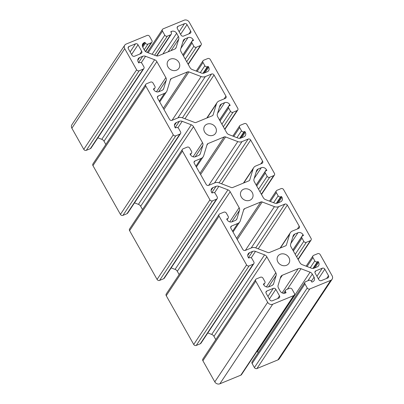 <?xml version="1.0" encoding="UTF-8"?>
<svg xmlns="http://www.w3.org/2000/svg" width="404" height="404" viewBox="0 0 404 404"><rect width="100%" height="100%" fill="white"/><g stroke="black" fill="none" stroke-linecap="round" stroke-linejoin="round"><path stroke-width="0.61" d="M269.342 252.54A1.929 1.677 -146.4 0 1 267.933 252.535L255.727 247.884A5.782 5.025 33.6 0 0 251.505 247.864L245.349 250.394A1.929 1.677 -146.4 0 1 242.824 249.435L230.911 228.295A1.929 1.677 -146.4 0 1 230.916 226.568A1.929 1.677 -146.4 0 1 231.608 226.008L237.759 223.473A5.782 5.025 33.6 0 0 239.83 221.796A5.782 5.025 33.6 0 0 240.375 220.64L243.733 209.585A1.929 1.677 -146.4 0 1 243.915 209.196A1.929 1.677 -146.4 0 1 244.607 208.641L260.807 201.975A1.929 1.677 -146.4 0 1 262.216 201.98L274.422 206.626A5.782 5.025 33.6 0 0 278.644 206.651L284.8 204.116A1.929 1.677 -146.4 0 1 287.325 205.081L299.238 226.22A1.929 1.677 -146.4 0 1 299.233 227.947A1.929 1.677 -146.4 0 1 298.541 228.507L292.385 231.037A5.782 5.025 33.6 0 0 290.319 232.719A5.782 5.025 33.6 0 0 289.774 233.876L286.416 244.93A1.929 1.677 -146.4 0 1 286.234 245.314A1.929 1.677 -146.4 0 1 285.542 245.874L269.342 252.54M182.431 117.806A5.782 5.025 33.6 0 0 178.209 117.786L172.053 120.316A1.929 1.677 -146.4 0 1 169.529 119.357L157.616 98.217A1.929 1.677 -146.4 0 1 157.621 96.485A1.929 1.677 -146.4 0 1 158.312 95.93L164.468 93.395A5.782 5.025 33.6 0 0 166.534 91.718A5.782 5.025 33.6 0 0 167.079 90.562L170.438 79.507A1.929 1.677 -146.4 0 1 170.619 79.118A1.929 1.677 -146.4 0 1 171.311 78.563L187.512 71.897A1.929 1.677 -146.4 0 1 188.921 71.902L201.126 76.548A5.782 5.025 33.6 0 0 205.348 76.573L211.504 74.038A1.929 1.677 -146.4 0 1 214.029 75.003L225.942 96.142A1.929 1.677 -146.4 0 1 225.937 97.869A1.929 1.677 -146.4 0 1 225.245 98.43L219.094 100.96A5.782 5.025 33.6 0 0 217.024 102.641A5.782 5.025 33.6 0 0 216.478 103.798L213.12 114.852A1.929 1.677 -146.4 0 1 212.938 115.236A1.929 1.677 -146.4 0 1 212.246 115.797L196.046 122.463A1.929 1.677 -146.4 0 1 194.642 122.457L182.431 117.806L211.504 74.038M207.959 143.602L224.159 136.936A1.929 1.677 -146.4 0 1 225.568 136.941L237.774 141.587A5.782 5.025 33.6 0 0 241.996 141.612L248.152 139.077A1.929 1.677 -146.4 0 1 250.677 140.042L262.59 161.181A1.929 1.677 -146.4 0 1 262.585 162.908A1.929 1.677 -146.4 0 1 261.893 163.469L255.742 165.999A5.782 5.025 33.6 0 0 253.672 167.68A5.782 5.025 33.6 0 0 253.126 168.837L249.768 179.891A1.929 1.677 -146.4 0 1 249.586 180.275A1.929 1.677 -146.4 0 1 248.894 180.835L232.694 187.501A1.929 1.677 -146.4 0 1 231.29 187.496L219.079 182.845A5.782 5.025 33.6 0 0 214.857 182.825L208.701 185.355A1.929 1.677 -146.4 0 1 206.176 184.396L194.263 163.256A1.929 1.677 -146.4 0 1 194.268 161.529A1.929 1.677 -146.4 0 1 194.96 160.969L201.116 158.434A5.782 5.025 33.6 0 0 203.182 156.757A5.782 5.025 33.6 0 0 203.727 155.601L207.085 144.546A1.929 1.677 -146.4 0 1 207.267 144.157A1.929 1.677 -146.4 0 1 207.959 143.602L206.883 145.223M213.216 135.229A6.555 5.691 -146.4 0 1 205.631 133.325A6.555 5.691 -146.4 0 1 204.641 126.073A6.555 5.691 -146.4 0 1 213.251 124.957A6.555 5.691 -146.4 0 1 215.564 133.325A6.555 5.691 -146.4 0 1 213.216 135.229M249.864 200.268A6.555 5.691 -146.4 0 1 242.279 198.364A6.555 5.691 -146.4 0 1 241.289 191.112A6.555 5.691 -146.4 0 1 249.899 189.996A6.555 5.691 -146.4 0 1 252.212 198.364A6.555 5.691 -146.4 0 1 249.864 200.268M177.361 28.598A1.929 1.677 -146.4 0 1 177.366 26.871A1.929 1.677 -146.4 0 1 178.058 26.311L184.507 23.659A1.929 1.677 -146.4 0 1 187.032 24.619L190.698 31.123A1.929 1.677 -146.4 0 1 190.693 32.855A1.929 1.677 -146.4 0 1 190.001 33.411L183.552 36.067A1.929 1.677 -146.4 0 1 181.027 35.103L177.361 28.598M279.492 295.834A1.929 1.677 -146.4 0 1 279.487 297.566A1.929 1.677 -146.4 0 1 278.795 298.127L272.346 300.778A1.929 1.677 -146.4 0 1 269.821 299.813L266.155 293.309A1.929 1.677 -146.4 0 1 266.16 291.582A1.929 1.677 -146.4 0 1 266.852 291.021L273.301 288.37A1.929 1.677 -146.4 0 1 275.826 289.33L279.492 295.834L277.659 298.591M318.13 261.509L318.589 262.322A3.858 3.348 -146.4 0 1 318.574 265.781A3.858 3.348 -146.4 0 1 317.196 266.898L314.125 268.16A3.858 3.348 -146.4 0 1 311.312 268.15L302.222 264.686A3.858 3.348 -146.4 0 1 299.98 262.777L290.996 246.829A3.858 3.348 -146.4 0 1 290.643 244.142L293.142 235.906A3.858 3.348 -146.4 0 1 293.506 235.133A3.858 3.348 -146.4 0 1 294.89 234.017L297.955 232.754A3.858 3.348 -146.4 0 1 303.01 234.679L303.47 235.492L302.667 235.825A1.929 1.677 33.6 0 0 301.975 236.38A1.929 1.677 33.6 0 0 301.97 238.113L303.803 241.365A1.929 1.677 33.6 0 0 306.328 242.329L310.358 240.668A1.929 1.677 33.6 0 0 311.05 240.112A1.929 1.677 33.6 0 0 311.055 238.38L283.568 189.602A1.929 1.677 33.6 0 0 281.043 188.638L277.013 190.294A1.929 1.677 33.6 0 0 276.321 190.855A1.929 1.677 33.6 0 0 276.316 192.587L278.149 195.839A1.929 1.677 33.6 0 0 280.674 196.798L281.482 196.47L281.941 197.283A3.858 3.348 -146.4 0 1 281.926 200.743A3.858 3.348 -146.4 0 1 280.548 201.859L277.482 203.121A3.858 3.348 -146.4 0 1 274.664 203.111L265.574 199.647A3.858 3.348 -146.4 0 1 263.332 197.738L254.348 181.79A3.858 3.348 -146.4 0 1 253.995 179.098L256.495 170.867A3.858 3.348 -146.4 0 1 256.858 170.094A3.858 3.348 -146.4 0 1 258.242 168.978L261.307 167.716A3.858 3.348 -146.4 0 1 266.362 169.64L266.822 170.453L266.019 170.786A1.929 1.677 33.6 0 0 265.327 171.341A1.929 1.677 33.6 0 0 265.322 173.074L267.155 176.326A1.929 1.677 33.6 0 0 269.68 177.29L273.71 175.629A1.929 1.677 33.6 0 0 274.402 175.073A1.929 1.677 33.6 0 0 274.407 173.341L246.92 124.563A1.929 1.677 33.6 0 0 244.395 123.599L240.365 125.255A1.929 1.677 33.6 0 0 239.673 125.816A1.929 1.677 33.6 0 0 239.668 127.548L241.501 130.8A1.929 1.677 33.6 0 0 244.026 131.76L244.834 131.431L245.294 132.244A3.858 3.348 -146.4 0 1 245.279 135.704A3.858 3.348 -146.4 0 1 243.9 136.82L240.834 138.082A3.858 3.348 -146.4 0 1 238.017 138.072L228.927 134.608A3.858 3.348 -146.4 0 1 226.684 132.699L217.7 116.751A3.858 3.348 -146.4 0 1 217.347 114.059L219.852 105.828A3.858 3.348 -146.4 0 1 220.215 105.055A3.858 3.348 -146.4 0 1 221.594 103.939L224.659 102.677A3.858 3.348 -146.4 0 1 229.719 104.601L230.174 105.414L229.371 105.747A1.929 1.677 33.6 0 0 228.679 106.302A1.929 1.677 33.6 0 0 228.674 108.035L230.507 111.287A1.929 1.677 33.6 0 0 233.032 112.251L237.062 110.59A1.929 1.677 33.6 0 0 237.754 110.034A1.929 1.677 33.6 0 0 237.759 108.302L210.272 59.524A1.929 1.677 33.6 0 0 207.747 58.56L203.717 60.216A1.929 1.677 33.6 0 0 203.025 60.777A1.929 1.677 33.6 0 0 203.02 62.509L204.853 65.761A1.929 1.677 33.6 0 0 207.378 66.721L208.186 66.392L208.646 67.205A3.858 3.348 -146.4 0 1 208.631 70.665A3.858 3.348 -146.4 0 1 207.252 71.781L204.187 73.043A3.858 3.348 -146.4 0 1 201.369 73.033L192.279 69.569A3.858 3.348 -146.4 0 1 190.037 67.66L181.053 51.712A3.858 3.348 -146.4 0 1 180.699 49.02L183.204 40.789A3.858 3.348 -146.4 0 1 183.567 40.016A3.858 3.348 -146.4 0 1 184.946 38.9L188.012 37.638A3.858 3.348 -146.4 0 1 193.072 39.562L193.526 40.375L192.723 40.708A1.929 1.677 33.6 0 0 192.031 41.264A1.929 1.677 33.6 0 0 192.026 42.996L193.859 46.248A1.929 1.677 33.6 0 0 196.384 47.212L200.414 45.551A1.929 1.677 33.6 0 0 201.106 44.995A1.929 1.677 33.6 0 0 201.111 43.263L189.203 22.124A3.858 3.348 33.6 0 0 184.143 20.2L163.191 28.825A1.929 1.677 33.6 0 0 162.499 29.381A1.929 1.677 33.6 0 0 162.494 31.113L164.787 35.178A1.929 1.677 33.6 0 0 167.312 36.138L170.538 34.815A1.929 1.677 33.6 0 0 171.225 34.254A1.929 1.677 33.6 0 0 171.235 32.522L170.776 31.709L171.579 31.381A3.858 3.348 -146.4 0 1 176.639 33.305L178.381 36.4A3.858 3.348 -146.4 0 1 178.735 39.087L176.23 47.324A3.858 3.348 -146.4 0 1 175.866 48.091A3.858 3.348 -146.4 0 1 174.488 49.212L158.681 55.717A3.858 3.348 -146.4 0 1 155.863 55.701L146.773 52.242A3.858 3.348 -146.4 0 1 144.531 50.328L142.789 47.233A3.858 3.348 -146.4 0 1 142.799 43.773A3.858 3.348 -146.4 0 1 144.178 42.657L144.986 42.324L145.445 43.137A1.929 1.677 33.6 0 0 147.97 44.102L151.197 42.773A1.929 1.677 33.6 0 0 151.884 42.213A1.929 1.677 33.6 0 0 151.889 40.486L149.601 36.421A1.929 1.677 33.6 0 0 147.071 35.456L126.119 44.081A3.858 3.348 33.6 0 0 124.74 45.197A3.858 3.348 33.6 0 0 124.725 48.657L136.638 69.796A1.929 1.677 33.6 0 0 139.168 70.761L143.193 69.099A1.929 1.677 33.6 0 0 143.885 68.539A1.929 1.677 33.6 0 0 143.89 66.812L142.056 63.559A1.929 1.677 33.6 0 0 139.531 62.595L138.724 62.928L138.264 62.115A3.858 3.348 -146.4 0 1 138.279 58.656A3.858 3.348 -146.4 0 1 139.658 57.535L142.728 56.272A3.858 3.348 -146.4 0 1 145.541 56.287L154.636 59.752A3.858 3.348 -146.4 0 1 156.873 61.66L165.857 77.608A3.858 3.348 -146.4 0 1 166.211 80.295L163.711 88.527A3.858 3.348 -146.4 0 1 163.347 89.299A3.858 3.348 -146.4 0 1 161.969 90.42L158.898 91.683A3.858 3.348 -146.4 0 1 153.843 89.759L153.384 88.946L154.192 88.612A1.929 1.677 33.6 0 0 154.878 88.052A1.929 1.677 33.6 0 0 154.883 86.325L153.05 83.073A1.929 1.677 33.6 0 0 150.525 82.108L146.495 83.764A1.929 1.677 33.6 0 0 145.804 84.325A1.929 1.677 33.6 0 0 145.799 86.057L173.286 134.835A1.929 1.677 33.6 0 0 175.811 135.8L179.841 134.138A1.929 1.677 33.6 0 0 180.532 133.578A1.929 1.677 33.6 0 0 180.537 131.85L178.704 128.598A1.929 1.677 33.6 0 0 176.179 127.634L175.371 127.967L174.912 127.154A3.858 3.348 -146.4 0 1 174.927 123.695A3.858 3.348 -146.4 0 1 176.306 122.574L179.376 121.311A3.858 3.348 -146.4 0 1 182.189 121.326L191.284 124.791A3.858 3.348 -146.4 0 1 193.521 126.699L202.505 142.647A3.858 3.348 -146.4 0 1 202.858 145.334L200.359 153.565A3.858 3.348 -146.4 0 1 199.995 154.338A3.858 3.348 -146.4 0 1 198.611 155.459L195.546 156.722A3.858 3.348 -146.4 0 1 190.491 154.798L190.031 153.985L190.839 153.651A1.929 1.677 33.6 0 0 191.526 153.091A1.929 1.677 33.6 0 0 191.531 151.364L189.698 148.111A1.929 1.677 33.6 0 0 187.173 147.147L183.143 148.803A1.929 1.677 33.6 0 0 182.451 149.364A1.929 1.677 33.6 0 0 182.446 151.096L209.934 199.874A1.929 1.677 33.6 0 0 212.459 200.838L216.488 199.177A1.929 1.677 33.6 0 0 217.18 198.617A1.929 1.677 33.6 0 0 217.185 196.889L215.352 193.637A1.929 1.677 33.6 0 0 212.827 192.673L212.019 193.006L211.56 192.193A3.858 3.348 -146.4 0 1 211.575 188.734A3.858 3.348 -146.4 0 1 212.953 187.613L216.024 186.35A3.858 3.348 -146.4 0 1 218.837 186.365L227.927 189.829A3.858 3.348 -146.4 0 1 230.169 191.738L239.153 207.686A3.858 3.348 -146.4 0 1 239.506 210.373L237.007 218.604A3.858 3.348 -146.4 0 1 236.643 219.377A3.858 3.348 -146.4 0 1 235.259 220.498L232.194 221.761A3.858 3.348 -146.4 0 1 227.139 219.837L226.679 219.024L227.482 218.69A1.929 1.677 33.6 0 0 228.174 218.13A1.929 1.677 33.6 0 0 228.179 216.403L226.346 213.15A1.929 1.677 33.6 0 0 223.821 212.186L219.791 213.842A1.929 1.677 33.6 0 0 219.099 214.403A1.929 1.677 33.6 0 0 219.094 216.135L246.581 264.913A1.929 1.677 33.6 0 0 249.106 265.877L253.136 264.216A1.929 1.677 33.6 0 0 253.828 263.655A1.929 1.677 33.6 0 0 253.833 261.928L252 258.676A1.929 1.677 33.6 0 0 249.475 257.712L248.667 258.045L248.208 257.232A3.858 3.348 -146.4 0 1 248.223 253.773A3.858 3.348 -146.4 0 1 249.601 252.651L252.667 251.389A3.858 3.348 -146.4 0 1 255.485 251.404L264.575 254.868A3.858 3.348 -146.4 0 1 266.817 256.777L275.801 272.725A3.858 3.348 -146.4 0 1 276.154 275.412L273.649 283.643A3.858 3.348 -146.4 0 1 273.291 284.416A3.858 3.348 -146.4 0 1 271.907 285.537L268.842 286.8A3.858 3.348 -146.4 0 1 263.787 284.876L263.327 284.062L264.13 283.729A1.929 1.677 33.6 0 0 264.822 283.169A1.929 1.677 33.6 0 0 264.827 281.442L262.994 278.189A1.929 1.677 33.6 0 0 260.469 277.225L256.439 278.881A1.929 1.677 33.6 0 0 255.747 279.442A1.929 1.677 33.6 0 0 255.742 281.174L267.655 302.308A3.858 3.348 33.6 0 0 272.71 304.237L293.663 295.612A1.929 1.677 33.6 0 0 294.354 295.051A1.929 1.677 33.6 0 0 294.359 293.324L292.067 289.259A1.929 1.677 33.6 0 0 289.542 288.294L286.315 289.623A1.929 1.677 33.6 0 0 285.628 290.183A1.929 1.677 33.6 0 0 285.623 291.91L286.077 292.723L285.274 293.057A3.858 3.348 -146.4 0 1 280.214 291.132L278.472 288.037A3.858 3.348 -146.4 0 1 278.119 285.345L280.623 277.114A3.858 3.348 -146.4 0 1 280.987 276.341A3.858 3.348 -146.4 0 1 282.366 275.225L298.172 268.721A3.858 3.348 -146.4 0 1 300.99 268.731L310.08 272.195A3.858 3.348 -146.4 0 1 312.322 274.104L314.065 277.2A3.858 3.348 -146.4 0 1 314.054 280.659A3.858 3.348 -146.4 0 1 312.676 281.78L311.868 282.113L311.408 281.3A1.929 1.677 33.6 0 0 308.883 280.336L305.656 281.664A1.929 1.677 33.6 0 0 304.969 282.219A1.929 1.677 33.6 0 0 304.964 283.951L307.252 288.017A1.929 1.677 33.6 0 0 309.782 288.981L330.735 280.356A3.858 3.348 33.6 0 0 332.113 279.24A3.858 3.348 33.6 0 0 332.128 275.775L320.215 254.641A1.929 1.677 33.6 0 0 317.69 253.677L313.661 255.333A1.929 1.677 33.6 0 0 312.969 255.894A1.929 1.677 33.6 0 0 312.964 257.626L314.797 260.878A1.929 1.677 33.6 0 0 317.322 261.837L318.13 261.509L313.595 268.332M208.186 66.392L203.656 73.215M330.735 280.356L277.881 359.919L256.929 368.544A1.929 1.677 -146.4 0 1 254.399 367.579L252.111 363.514A1.929 1.677 -146.4 0 1 252.116 361.787L304.969 282.219M258.353 352.394A3.858 3.348 33.6 0 0 257.227 351.758L256.793 351.596M294.354 295.051L241.501 374.619A1.929 1.677 -146.4 0 1 240.809 375.175L293.663 295.612M142.496 209.514L140.668 206.262A3.858 3.348 33.6 0 0 138.426 204.353L134.512 202.864M217.18 198.617L164.327 278.184A1.929 1.677 -146.4 0 1 163.635 278.745L159.605 280.401A1.929 1.677 -146.4 0 1 157.08 279.437L129.593 230.659A1.929 1.677 -146.4 0 1 129.598 228.927L182.451 149.364M180.532 133.578L127.679 213.145A1.929 1.677 -146.4 0 1 126.987 213.706L122.957 215.362A1.929 1.677 -146.4 0 1 120.432 214.398L173.286 134.835M244.834 131.431L240.304 138.254M253.828 263.655L200.975 343.223A1.929 1.677 -146.4 0 1 200.283 343.784L196.253 345.44A1.929 1.677 -146.4 0 1 193.728 344.476L166.241 295.698A1.929 1.677 -146.4 0 1 166.246 293.966L219.099 214.403M179.144 274.553L177.316 271.301A3.858 3.348 33.6 0 0 175.073 269.392L171.16 267.902M281.482 196.47L276.947 203.293M267.655 302.308L214.797 381.876L202.889 360.737A1.929 1.677 -146.4 0 1 202.894 359.005L255.747 279.442M215.792 339.592L213.963 336.34A3.858 3.348 33.6 0 0 211.721 334.431L207.802 332.941M144.986 42.324L142.395 46.228M105.848 144.475L104.02 141.223A3.858 3.348 33.6 0 0 101.778 139.314L97.864 137.825M120.432 214.398L92.945 165.62A1.929 1.677 -146.4 0 1 92.95 163.888L145.804 84.325M143.885 68.539L91.031 148.106A1.929 1.677 -146.4 0 1 90.339 148.667L86.31 150.323A1.929 1.677 -146.4 0 1 83.785 149.359L136.638 69.796M318.822 279.649L315.155 273.144A1.929 1.677 -146.4 0 1 315.16 271.417A1.929 1.677 -146.4 0 1 315.852 270.857L322.301 268.206A1.929 1.677 -146.4 0 1 324.826 269.165L328.492 275.669A1.929 1.677 -146.4 0 1 328.487 277.402A1.929 1.677 -146.4 0 1 327.796 277.962L321.352 280.613A1.929 1.677 -146.4 0 1 318.822 279.649M135.507 43.824A1.929 1.677 -146.4 0 1 138.032 44.783L141.698 51.288A1.929 1.677 -146.4 0 1 141.693 53.02A1.929 1.677 -146.4 0 1 141.001 53.581L134.552 56.232A1.929 1.677 -146.4 0 1 132.027 55.267L128.361 48.763A1.929 1.677 -146.4 0 1 128.366 47.036A1.929 1.677 -146.4 0 1 129.058 46.475L135.507 43.824L130.133 51.909M286.512 265.307A6.555 5.691 -146.4 0 1 278.927 263.403A6.555 5.691 -146.4 0 1 277.937 256.151A6.555 5.691 -146.4 0 1 286.547 255.035A6.555 5.691 -146.4 0 1 288.86 263.403A6.555 5.691 -146.4 0 1 286.512 265.307M176.568 70.19A6.555 5.691 -146.4 0 1 168.983 68.286A6.555 5.691 -146.4 0 1 167.993 61.034A6.555 5.691 -146.4 0 1 176.604 59.918A6.555 5.691 -146.4 0 1 178.916 68.286A6.555 5.691 -146.4 0 1 176.568 70.19M214.797 381.876A3.858 3.348 33.6 0 0 219.857 383.8L240.809 375.175M124.74 45.197L71.887 124.76A3.858 3.348 33.6 0 0 71.872 128.225L83.785 149.359M277.881 359.919A3.858 3.348 33.6 0 0 279.26 358.803L332.113 279.24M286.416 244.93L285.946 245.632M289.774 233.876L280.396 247.99M299.238 226.22L297.405 228.972M287.325 205.081L258.252 248.849M284.8 204.116L255.727 247.884M278.644 206.651L251.177 248M274.422 206.626L245.344 250.399M262.216 201.98L237.254 239.552M260.807 201.975L236.608 238.4M244.607 208.641L243.531 210.262M237.759 223.473L232.588 231.265M231.608 226.008L230.669 227.417M213.12 114.852L212.65 115.554M216.478 103.798L207.101 117.912M225.942 96.142L224.109 98.894M214.029 75.003L184.956 118.771M205.348 76.573L177.881 117.923M201.126 76.548L172.048 120.321M188.921 71.902L163.958 109.474M187.512 71.897L163.312 108.323M171.311 78.563L170.236 80.184M164.468 93.395L159.292 101.187M158.312 95.93L157.373 97.339M224.159 136.936L199.96 173.361M225.568 136.941L200.606 174.513M237.774 141.587L208.696 185.36M241.996 141.612L214.529 182.962M248.152 139.077L219.079 182.845M250.677 140.042L221.604 183.81M262.59 161.181L260.757 163.933M253.126 168.837L243.748 182.951M249.768 179.891L249.298 180.593M194.96 160.969L194.021 162.378M201.116 158.434L195.94 166.226M178.058 26.311L177.119 27.724M190.698 31.123L188.865 33.88M187.032 24.619L180.588 34.325M184.507 23.659L179.134 31.744M266.852 291.021L265.913 292.435M273.301 288.37L267.928 296.455M275.826 289.33L269.382 299.036M193.859 46.248L185.264 59.186M192.026 42.996L183.431 55.934M193.072 39.562L182.866 54.924M188.012 37.638L180.911 48.329M184.946 38.9L182.79 42.142M208.646 67.205L204.985 72.715M207.378 66.721L203.01 73.301M204.853 65.761L200.293 72.624M203.02 62.509L197.107 71.407M200.414 45.551L188.062 64.15M196.384 47.212L186.719 61.767M314.797 260.878L310.237 267.741M312.964 257.626L307.05 266.524M317.322 261.837L312.954 268.418M318.589 262.322L314.923 267.832M294.89 234.017L292.733 237.259M297.955 232.754L290.855 243.445M303.01 234.679L292.804 250.041M301.97 238.113L293.375 251.051M303.803 241.365L295.208 254.303M306.328 242.329L296.662 256.883M310.358 240.668L298.006 259.267M307.252 288.017L254.399 367.579M304.964 283.951L252.111 363.514M314.065 277.2L311.378 281.245M312.322 274.104L307.919 280.729M310.08 272.195L257.227 351.758M300.99 268.731L287.416 289.168M298.172 268.721L282.113 292.895M282.366 275.225L280.214 278.467M285.623 291.91L284.749 293.223M256.929 368.544L309.782 288.981M176.306 122.574L174.432 125.397M179.376 121.311L175.179 127.624M182.189 121.326L177.896 127.79M191.284 124.791L138.426 204.353M193.521 126.699L140.668 206.262M202.505 142.647L193.087 156.828M202.858 145.334L195.218 156.838M200.359 153.565L199.424 154.974M190.839 153.651L190.299 154.459M129.593 230.659L182.446 151.096M175.811 135.8L122.957 215.362M179.841 134.138L126.987 213.706M230.507 111.287L221.912 124.225M228.674 108.035L220.079 120.973M229.719 104.601L219.513 119.963M224.659 102.677L217.559 113.367M221.594 103.939L219.438 107.181M245.294 132.244L241.632 137.754M244.026 131.76L239.658 138.34M241.501 130.8L236.941 137.663M239.668 127.548L233.754 136.446M237.062 110.59L224.71 129.189M233.032 112.251L223.367 126.805M227.482 218.69L226.947 219.498M166.241 295.698L219.094 216.135M212.459 200.838L159.605 280.401M157.08 279.437L209.934 199.874M216.488 199.177L163.635 278.745M212.953 187.613L211.075 190.436M216.024 186.35L211.827 192.663M218.837 186.365L214.544 192.829M227.927 189.829L175.073 269.392M230.169 191.738L177.316 271.301M239.153 207.686L229.735 221.867M239.506 210.373L231.866 221.877M237.007 218.604L236.072 220.013M261.307 167.716L254.207 178.406M258.242 168.978L256.086 172.22M281.941 197.283L278.275 202.793M280.674 196.798L276.306 203.379M278.149 195.839L273.589 202.702M276.316 192.587L270.402 201.485M273.71 175.629L261.358 194.228M269.68 177.29L260.014 191.844M267.155 176.326L258.56 189.264M265.322 173.074L256.727 186.012M266.362 169.64L256.156 185.002M202.889 360.737L255.742 281.174M249.106 265.877L196.253 345.44M193.728 344.476L246.581 264.913M253.136 264.216L200.283 343.784M249.601 252.651L247.723 255.474M252.667 251.389L248.475 257.702M255.485 251.404L251.192 257.868M264.575 254.868L211.721 334.431M266.817 256.777L213.963 336.34M275.801 272.725L266.382 286.906M276.154 275.412L268.514 286.916M273.649 283.643L272.715 285.052M264.13 283.729L263.595 284.537M144.178 42.657L142.304 45.48M176.23 47.324L175.296 48.727M178.735 39.087L171.074 50.616M178.381 36.4L168.135 51.828M176.639 33.305L162.903 53.979M171.579 31.381L171.043 32.189M170.538 34.815L156.53 55.898M167.312 36.138L154.631 55.232M164.787 35.178L152.101 54.272M162.494 31.113L148.122 52.752M151.197 42.773L145.44 51.439M147.97 44.102L144.213 49.763M145.445 43.137L142.758 47.182M139.658 57.535L137.784 60.358M142.728 56.272L138.532 62.585M145.541 56.287L141.249 62.751M154.636 59.752L101.778 139.314M156.873 61.66L104.02 141.223M165.857 77.608L156.439 91.784M166.211 80.295L158.57 91.799M163.711 88.527L162.777 89.935M154.192 88.612L153.651 89.42M92.945 165.62L145.799 86.057M139.168 70.761L86.31 150.323M143.193 69.099L90.339 148.667M328.492 275.669L326.659 278.427M324.826 269.165L318.382 278.871M322.301 268.206L316.928 276.291M315.852 270.857L314.913 272.271M138.032 44.783L131.588 54.49M141.698 51.288L139.865 54.045M129.058 46.475L128.118 47.889M272.71 304.237L219.857 383.8M124.725 48.657L71.872 128.225M290.319 232.719L280.088 248.122M239.83 221.796L233.022 232.042M217.024 102.641L206.792 118.044M166.534 91.718L159.726 101.965M253.672 167.68L243.44 183.083M203.182 156.757L196.374 167.004M192.031 41.264L182.906 55.005M203.025 60.777L196.198 71.059M201.106 44.995L188.208 64.408M301.975 236.38L292.849 250.121M311.05 240.112L298.152 259.525M312.969 255.894L306.136 266.175M285.628 290.183L283.558 293.299M191.526 153.091L190.446 154.717M228.679 106.302L219.554 120.044M239.673 125.816L232.84 136.097M237.754 110.034L224.856 129.447M228.174 218.13L227.093 219.756M276.321 190.855L269.488 201.136M274.402 175.073L261.504 194.486M265.327 171.341L256.202 185.083M264.822 283.169L263.741 284.795M171.225 34.254L156.818 55.944M162.499 29.381L147.208 52.404M151.884 42.213L145.647 51.606M154.878 88.052L153.798 89.678"/></g></svg>
